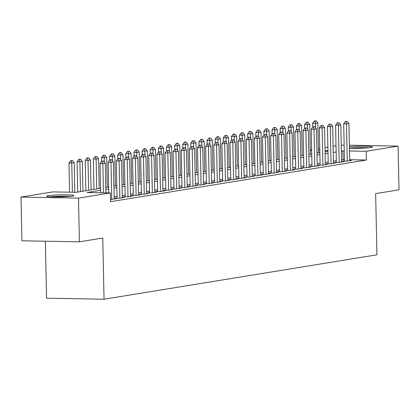 <?xml version="1.0" encoding="UTF-8"?>
<svg xmlns="http://www.w3.org/2000/svg" width="420" height="420" viewBox="0 0 420 420"><rect width="100%" height="100%" fill="white"/><g stroke="black" fill="none" stroke-linecap="round" stroke-linejoin="round"><path stroke-width="0.63" d="M349.419 146.748A13.681 1.013 178.8 0 1 364.198 146.249A13.681 1.013 178.8 0 1 372.456 147.005A13.681 1.013 178.8 0 1 370.897 147.509A13.681 1.013 178.8 0 1 349.445 148.228M72.429 196.098A13.681 1.013 178.8 0 1 57.057 196.933A13.681 1.013 178.8 0 1 46.63 196.166A13.681 1.013 178.8 0 1 48.184 195.662A13.681 1.013 178.8 0 1 63.557 194.828A13.681 1.013 178.8 0 1 73.983 195.594A13.681 1.013 178.8 0 1 72.429 196.098M45.355 241.216L46.547 298.195L104.045 299.224L376.934 254.803L375.648 193.604L399 189.803L398.087 146.092L366.209 151.279L349.503 150.98M104.045 299.224L102.764 238.025L79.412 241.826L21.914 240.797L21 197.08L52.878 191.893L76.188 192.313L100.564 188.344M310.27 149.998L311.64 149.772M318.392 148.675L319.762 148.449M324.986 147.599L327.883 147.126M333.107 146.276L336.005 145.803M344.474 160.855L342.709 161.138L346.594 161.207L351.467 160.414L349.703 160.382M336.352 162.172L334.588 162.461L338.473 162.529L343.345 161.737L341.581 161.705M328.23 163.496L326.466 163.784L330.351 163.853L335.223 163.06L333.459 163.028M320.108 164.819L318.344 165.107L322.229 165.175L327.106 164.383L325.337 164.351M311.987 166.142L310.223 166.425L314.108 166.499L318.985 165.706L317.216 165.674M303.865 167.465L302.101 167.748L305.986 167.822L310.863 167.024L309.094 166.992M295.743 168.787L293.979 169.071L297.864 169.139L302.741 168.347L300.972 168.315M287.621 170.105L285.857 170.394L289.742 170.462L294.619 169.669L292.85 169.638M279.5 171.428L277.736 171.717L281.62 171.785L286.498 170.993L284.729 170.961M271.378 172.751L269.614 173.04L273.499 173.108L278.376 172.316L276.607 172.284M263.256 174.074L261.492 174.358L265.377 174.431L270.254 173.639L268.485 173.607M255.134 175.397L253.37 175.681L257.255 175.749L262.132 174.956L260.363 174.925M247.013 176.715L245.249 177.004L249.134 177.072L254.011 176.279L252.242 176.248M238.891 178.038L237.127 178.327L241.012 178.395L245.889 177.602L244.12 177.571M230.769 179.361L229.005 179.65L232.89 179.718L237.767 178.925L235.998 178.894M222.647 180.684L220.883 180.968L224.768 181.041L229.646 180.248L227.876 180.217M214.526 182.007L212.767 182.291L216.647 182.364L221.524 181.566L219.755 181.534M206.404 183.33L204.645 183.614L208.525 183.682L213.402 182.889L211.633 182.858M198.282 184.648L196.523 184.936L200.408 185.005L205.28 184.212L203.511 184.18M190.16 185.971L188.402 186.26L192.286 186.328L197.159 185.535L195.389 185.504M182.038 187.294L180.28 187.583L184.165 187.651L189.037 186.858L187.268 186.827M173.917 188.617L172.158 188.9L176.043 188.974L180.915 188.181L179.146 188.144M165.795 189.94L164.036 190.223L167.921 190.291L172.793 189.499L171.024 189.467M157.673 191.258L155.915 191.546L159.799 191.615L164.672 190.822L162.902 190.79M149.552 192.581L147.793 192.869L151.678 192.938L156.55 192.145L154.78 192.113M141.43 193.904L139.671 194.192L143.556 194.261L148.428 193.468L146.659 193.436M133.308 195.227L131.549 195.51L135.434 195.584L140.306 194.791L138.537 194.759M125.186 196.549L123.428 196.833L127.312 196.907L132.185 196.109L130.415 196.077M117.064 197.867L115.306 198.156L119.191 198.224L124.063 197.431L122.294 197.4M110.513 199.537L115.941 198.755L114.172 198.723M100.606 190.302L87.066 192.507L110.376 192.922L110.555 201.668L366.392 160.025L349.687 159.726M344.447 159.632L341.544 159.857M336.32 160.708L333.422 161.175M328.199 162.026L325.3 162.498M320.077 163.349L317.179 163.821M311.955 164.672L309.057 165.144M303.833 165.995L300.935 166.467M295.712 167.317L292.814 167.79M287.59 168.635L284.692 169.108M279.468 169.958L276.57 170.431M271.346 171.281L268.448 171.754M263.225 172.604L260.327 173.077M255.103 173.927L252.205 174.4M246.981 175.25L244.083 175.718M238.859 176.568L235.961 177.041M230.738 177.891L227.84 178.364M222.616 179.214L219.718 179.686M214.494 180.537L211.596 181.01M206.372 181.86L203.474 182.327M198.251 183.178L195.353 183.65M190.129 184.501L187.231 184.973M182.007 185.824L179.109 186.296M173.885 187.147L170.987 187.619M165.764 188.47L162.866 188.942M157.642 189.793L154.744 190.26M149.52 191.111L146.622 191.583M141.398 192.434L138.5 192.906M133.276 193.757L130.379 194.229M125.155 195.079L122.257 195.552M117.033 196.403L114.135 196.87M79.412 241.826L78.498 198.114L21 197.08M341.234 145.073L344.143 145.126M349.382 145.215L398.087 146.092M366.392 160.025L366.209 151.279M110.376 192.922L78.498 198.114M344.264 150.885L341.36 151.111M336.137 151.961L333.239 152.434M328.015 153.284L325.117 153.757M319.893 154.607L316.995 155.08M311.771 155.93L308.873 156.403M303.649 157.253L300.752 157.721M295.528 158.571L292.63 159.043M287.406 159.894L284.508 160.367M279.284 161.217L276.386 161.69M271.163 162.54L268.264 163.013M263.041 163.863L260.143 164.33M254.919 165.181L252.021 165.653M246.797 166.504L243.899 166.976M238.675 167.827L235.778 168.299M230.554 169.15L227.656 169.622M222.432 170.473L219.534 170.945M214.31 171.796L211.412 172.263M206.189 173.114L203.291 173.586M198.067 174.436L195.169 174.909M189.945 175.76L187.047 176.232M181.823 177.083L178.925 177.555M173.702 178.406L170.803 178.873M165.58 179.723L162.682 180.196M157.458 181.046L154.56 181.519M149.336 182.369L146.438 182.842M141.215 183.692L138.316 184.165M133.093 185.015L130.195 185.488M124.971 186.333L122.073 186.805M116.849 187.656L113.951 188.129M108.728 188.979L105.83 189.452M327.957 150.596L325.048 150.544M319.804 150.449L318.428 150.423M311.651 150.302L310.275 150.276M105.788 187.493L108.686 187.021M113.909 186.17L116.807 185.698M122.031 184.847L124.929 184.375M130.153 183.524L133.051 183.057M138.275 182.207L141.172 181.734M146.396 180.884L149.294 180.411M154.518 179.56L157.416 179.088M162.64 178.238L165.538 177.765M170.762 176.915L173.659 176.442M178.883 175.591L181.781 175.124M187.005 174.274L189.903 173.801M195.127 172.951L198.025 172.478M203.249 171.628L206.147 171.155M211.37 170.305L214.268 169.832M219.492 168.982L222.39 168.515M227.614 167.664L230.512 167.191M235.736 166.341L238.634 165.869M243.857 165.018L246.755 164.546M251.979 163.695L254.877 163.222M260.101 162.372L262.999 161.9M268.223 161.054L271.12 160.582M276.344 159.731L279.242 159.259M284.466 158.408L287.364 157.936M292.588 157.085L295.486 156.613M300.709 155.762L303.608 155.29M308.831 154.439L311.729 153.972M316.953 153.122L319.851 152.649M325.075 151.798L327.973 151.326M343.082 159.605L342.899 150.864M103.457 161.002L101.771 161.191L103.457 161.002L105.278 163.196L105.903 192.843M103.457 192.801L102.842 163.59L100.044 163.543L101.771 161.191M100.658 192.749L100.044 163.543M105.278 163.196L102.842 163.59L102.239 161.201M74.823 192.286L74.204 162.64L71.762 163.034L72.377 192.245M71.159 160.64L72.377 160.445L70.697 160.634L71.159 160.64L71.762 163.034L68.969 162.986L69.578 192.192M74.204 162.64L72.377 160.445M70.697 160.634L68.969 162.986M70.166 196.376A13.592 1.008 -1.2 0 0 50.479 196.791M51.776 196.849A11.839 0.877 178.8 0 1 68.87 196.492M350.249 148.265A11.839 0.877 178.8 0 1 358.312 147.824A11.839 0.877 178.8 0 1 367.343 147.908M368.634 147.793A13.592 1.008 -1.2 0 0 358.239 147.698A13.592 1.008 -1.2 0 0 349.445 148.155M111.578 159.679L109.893 159.868L111.578 159.679L113.4 161.873L114.182 199.043M111.741 199.437L110.964 162.272L108.166 162.22L109.893 159.868M108.811 192.896L108.166 162.22M113.4 161.873L110.964 162.272L110.36 159.878M119.7 158.356L118.015 158.545L119.7 158.356L121.522 160.55L122.304 197.72M119.863 198.114L119.086 160.949L116.288 160.897L118.015 158.545M117.07 198.188L116.288 160.897M121.522 160.55L119.086 160.949L118.482 158.555M127.822 157.033L126.136 157.227L127.822 157.033L129.644 159.227L130.426 196.397M127.985 196.796L127.208 159.626L124.409 159.574L126.136 157.227M125.192 196.865L124.409 159.574M129.644 159.227L127.208 159.626L126.604 157.232M135.944 155.715L134.258 155.904L135.944 155.715L137.765 157.909L138.547 195.074M136.106 195.473L135.329 158.303L132.531 158.256L134.258 155.904M133.313 195.541L132.531 158.256M137.765 157.909L135.329 158.303L134.726 155.909M82.95 191.21L82.32 161.317L79.884 161.71L80.514 191.609M79.28 159.322L80.498 159.122L78.818 159.311L79.28 159.322L79.884 161.71L77.091 161.663L77.726 192.061M82.32 161.317L80.498 159.122M78.818 159.311L77.091 161.663M91.072 189.887L90.442 159.994L88.006 160.393L88.636 190.286M87.402 157.999L88.62 157.799L86.94 157.988L87.402 157.999L88.006 160.393L85.213 160.34L85.848 190.738M90.442 159.994L88.62 157.799M86.94 157.988L85.213 160.34M99.194 188.564L98.564 158.671L96.127 159.07L96.758 188.963M95.524 156.676L96.742 156.476L95.062 156.665L95.524 156.676L96.127 159.07L93.335 159.017L93.97 189.415M98.564 158.671L96.742 156.476M95.062 156.665L93.335 159.017M107.315 187.247L106.685 157.348L104.249 157.747L104.344 162.067M103.645 155.353L104.864 155.153L103.183 155.347L103.645 155.353L104.249 157.747L101.456 157.694L101.535 161.516M106.685 157.348L104.864 155.153M103.183 155.347L101.456 157.694M144.065 154.392L142.38 154.581L144.065 154.392L145.887 156.587L146.669 193.751M144.228 194.15L143.451 156.98L140.653 156.933L142.38 154.581M141.435 194.224L140.653 156.933M145.887 156.587L143.451 156.98L142.847 154.591M115.437 185.923L114.807 156.03L112.371 156.424L112.466 160.745M111.767 154.03L112.985 153.835L111.305 154.025L111.767 154.03L112.371 156.424L109.578 156.377L109.657 160.193M114.807 156.03L112.985 153.835M111.305 154.025L109.578 156.377M152.187 153.069L150.502 153.258L152.187 153.069L154.009 155.264L154.791 192.434M152.35 192.827L151.573 155.662L148.775 155.61L150.502 153.258M149.557 192.901L148.775 155.61M154.009 155.264L151.573 155.662L150.969 153.269M123.559 184.601L122.929 154.707L120.493 155.101L120.587 159.422M119.889 152.712L121.107 152.513L119.422 152.702L119.889 152.712L120.493 155.101L117.7 155.053L117.779 158.87M122.929 154.707L121.107 152.513M119.422 152.702L117.7 155.053M160.309 151.746L158.624 151.935L160.309 151.746L162.131 153.941L162.913 191.111M160.472 191.504L159.695 154.34L156.896 154.287L158.624 151.935M157.678 191.578L156.896 154.287M162.131 153.941L159.695 154.34L159.091 151.946M131.68 183.278L131.05 153.384L128.614 153.783L128.709 158.099M128.011 151.389L129.229 151.19L127.544 151.379L128.011 151.389L128.614 153.783L125.822 153.731L125.9 157.553M131.05 153.384L129.229 151.19M127.544 151.379L125.822 153.731M168.43 150.423L166.745 150.617L168.43 150.423L170.252 152.618L171.029 189.787M168.593 190.181L167.816 153.017L165.018 152.964L166.745 150.617M165.8 190.255L165.018 152.964M170.252 152.618L167.816 153.017L167.213 150.623M139.802 181.954L139.172 152.061L136.736 152.46L136.831 156.776M136.133 150.066L137.351 149.867L135.665 150.055L136.133 150.066L136.736 152.46L133.943 152.407L134.022 156.23M139.172 152.061L137.351 149.867M135.665 150.055L133.943 152.407M176.552 149.105L174.867 149.294L176.552 149.105L178.374 151.3L179.151 188.465M176.715 188.864L175.938 151.694L173.14 151.646L174.867 149.294M173.922 188.932L173.14 151.646M178.374 151.3L175.938 151.694L175.334 149.299M147.924 180.632L147.294 150.738L144.858 151.137L144.953 155.458M144.254 148.743L145.472 148.543L143.787 148.733L144.254 148.743L144.858 151.137L142.065 151.084L142.144 154.906M147.294 150.738L145.472 148.543M143.787 148.733L142.065 151.084M184.674 147.782L182.989 147.971L184.674 147.782L186.496 149.977L187.273 187.142M184.837 187.541L184.06 150.371L181.262 150.323L182.989 147.971M182.044 187.614L181.262 150.323M186.496 149.977L184.06 150.371L183.456 147.977M156.046 179.314L155.416 149.42L152.98 149.814L153.074 154.135M152.376 147.42L153.594 147.221L151.909 147.415L152.376 147.42L152.98 149.814L150.181 149.767L150.266 153.584M155.416 149.42L153.594 147.221M151.909 147.415L150.181 149.767M192.796 146.459L191.111 146.648L192.796 146.459L194.618 148.654L195.395 185.819M192.959 186.218L192.181 149.053L189.383 149L191.111 146.648M190.166 186.291L189.383 149M194.618 148.654L192.181 149.053L191.578 146.659M164.167 177.991L163.537 148.097L161.102 148.491L161.191 152.812M160.498 146.097L161.716 145.903L160.03 146.092L160.498 146.097L161.102 148.491L158.303 148.444L158.387 152.261M163.537 148.097L161.716 145.903M160.03 146.092L158.303 148.444M200.917 145.136L199.232 145.325L200.917 145.136L202.739 147.331L203.516 184.501M201.08 184.895L200.303 147.73L197.505 147.677L199.232 145.325M198.287 184.968L197.505 147.677M202.739 147.331L200.303 147.73L199.7 145.336M172.289 176.668L171.659 146.774L169.223 147.168L169.312 151.489M168.62 144.779L169.838 144.58L168.152 144.769L168.62 144.779L169.223 147.168L166.425 147.121L166.509 150.943M171.659 146.774L169.838 144.58M168.152 144.769L166.425 147.121M209.039 143.813L207.354 144.002L209.039 143.813L210.861 146.008L211.638 183.178M209.202 183.572L208.425 146.407L205.627 146.354L207.354 144.002M206.409 183.645L205.627 146.354M210.861 146.008L208.425 146.407L207.821 144.013M180.411 175.345L179.781 145.451L177.345 145.85L177.434 150.166M176.741 143.456L177.959 143.257L176.274 143.446L176.741 143.456L177.345 145.85L174.547 145.798L174.631 149.62M179.781 145.451L177.959 143.257M176.274 143.446L174.547 145.798M217.161 142.49L215.476 142.684L217.161 142.49L218.983 144.69L219.76 181.855M217.324 182.254L216.547 145.084L213.749 145.031L215.476 142.684M214.531 182.322L213.749 145.031M218.983 144.69L216.547 145.084L215.943 142.69M188.533 174.022L187.903 144.128L185.467 144.527L185.556 148.843M184.863 142.133L186.081 141.934L184.396 142.123L184.863 142.133L185.467 144.527L182.668 144.475L182.753 148.297M187.903 144.128L186.081 141.934M184.396 142.123L182.668 144.475M225.283 141.172L223.597 141.362L225.283 141.172L227.105 143.367L227.882 180.532M225.446 180.931L224.668 143.761L221.87 143.714L223.597 141.362M222.653 180.999L221.87 143.714M227.105 143.367L224.668 143.761L224.065 141.367M196.655 172.704L196.025 142.805L193.589 143.204L193.678 147.525M192.985 140.81L194.203 140.611L192.518 140.805L192.985 140.81L193.589 143.204L190.79 143.152L190.874 146.974M196.025 142.805L194.203 140.611M192.518 140.805L190.79 143.152M233.405 139.85L231.719 140.038L233.405 139.85L235.226 142.044L236.003 179.209M233.567 179.608L232.79 142.438L229.992 142.391L231.719 140.038M230.774 179.681L229.992 142.391M235.226 142.044L232.79 142.438L232.186 140.049M204.776 171.381L204.146 141.488L201.71 141.881L201.799 146.202M201.107 139.487L202.325 139.293L200.639 139.482L201.107 139.487L201.71 141.881L198.912 141.834L198.996 145.651M204.146 141.488L202.325 139.293M200.639 139.482L198.912 141.834M241.526 138.527L239.841 138.716L241.526 138.527L243.348 140.721L244.125 177.891M241.689 178.285L240.912 141.12L238.114 141.067L239.841 138.716M238.896 178.358L238.114 141.067M243.348 140.721L240.912 141.12L240.308 138.726M212.898 170.058L212.268 140.165L209.832 140.558L209.921 144.879M209.228 138.169L210.446 137.97L208.761 138.159L209.228 138.169L209.832 140.558L207.034 140.511L207.118 144.328M212.268 140.165L210.446 137.97M208.761 138.159L207.034 140.511M249.648 137.203L247.963 137.393L249.648 137.203L251.47 139.398L252.247 176.568M249.811 176.962L249.034 139.797L246.236 139.745L247.963 137.393M247.018 177.035L246.236 139.745M251.47 139.398L249.034 139.797L248.43 137.403M221.02 168.735L220.39 138.841L217.954 139.241L218.043 143.556M217.35 136.847L218.568 136.647L216.883 136.836L217.35 136.847L217.954 139.241L215.156 139.188L215.24 143.01M220.39 138.841L218.568 136.647M216.883 136.836L215.156 139.188M257.77 135.881L256.084 136.075L257.77 135.881L259.591 138.075L260.368 175.245M257.933 175.639L257.156 138.474L254.357 138.422L256.084 136.075M255.14 175.712L254.357 138.422M259.591 138.075L257.156 138.474L256.552 136.08M229.142 167.412L228.512 137.519L226.076 137.917L226.165 142.233M225.472 135.524L226.69 135.324L225.005 135.513L225.472 135.524L226.076 137.917L223.277 137.865L223.361 141.687M228.512 137.519L226.69 135.324M225.005 135.513L223.277 137.865M265.892 134.563L264.206 134.752L265.892 134.563L267.713 136.757L268.49 173.922M266.054 174.321L265.277 137.151L262.479 137.104L264.206 134.752M263.261 174.389L262.479 137.104M267.713 136.757L265.277 137.151L264.673 134.757M237.263 166.089L236.633 136.196L234.197 136.595L234.287 140.915M233.594 134.201L234.811 134.001L233.126 134.195L233.594 134.201L234.197 136.595L231.399 136.542L231.483 140.364M236.633 136.196L234.811 134.001M233.126 134.195L231.399 136.542M274.013 133.24L272.328 133.429L274.013 133.24L275.835 135.434L276.612 172.599M274.176 172.998L273.399 135.828L270.601 135.781L272.328 133.429M271.383 173.072L270.601 135.781M275.835 135.434L273.399 135.828L272.795 133.434M245.385 164.771L244.755 134.878L242.319 135.272L242.408 139.592M241.715 132.877L242.933 132.683L241.248 132.872L241.715 132.877L242.319 135.272L239.521 135.224L239.605 139.041M244.755 134.878L242.933 132.683M241.248 132.872L239.521 135.224M282.135 131.917L280.45 132.106L282.135 131.917L283.957 134.111L284.734 171.276M282.298 171.675L281.521 134.51L278.723 134.458L280.45 132.106M279.505 171.749L278.723 134.458M283.957 134.111L281.521 134.51L280.917 132.116M253.502 163.448L252.877 133.555L250.441 133.948L250.53 138.269M249.837 131.555L251.055 131.36L249.37 131.549L249.837 131.555L250.441 133.948L247.643 133.901L247.727 137.718M252.877 133.555L251.055 131.36M249.37 131.549L247.643 133.901M290.257 130.594L288.572 130.783L290.257 130.594L292.079 132.788L292.856 169.958M290.419 170.352L289.643 133.187L286.844 133.135L288.572 130.783M287.627 170.425L286.844 133.135M292.079 132.788L289.643 133.187L289.039 130.793M261.623 162.125L260.998 132.232L258.562 132.626L258.652 136.946M257.959 130.237L259.177 130.037L257.491 130.226L257.959 130.237L258.562 132.626L255.764 132.578L255.848 136.4M260.998 132.232L259.177 130.037M257.491 130.226L255.764 132.578M298.379 129.271L296.693 129.46L298.379 129.271L300.2 131.465L300.977 168.635M298.541 169.029L297.764 131.864L294.966 131.812L296.693 129.46M295.748 169.103L294.966 131.812M300.2 131.465L297.764 131.864L297.161 129.47M269.745 160.802L269.12 130.909L266.684 131.308L266.774 135.623M266.081 128.914L267.298 128.714L265.613 128.903L266.081 128.914L266.684 131.308L263.886 131.255L263.97 135.077M269.12 130.909L267.298 128.714M265.613 128.903L263.886 131.255M306.5 127.948L304.815 128.142L306.5 127.948L308.322 130.148L309.099 167.312M306.663 167.711L305.886 130.541L303.088 130.494L304.815 128.142M303.87 167.779L303.088 130.494M308.322 130.148L305.886 130.541L305.282 128.147M277.867 159.479L277.242 129.586L274.806 129.985L274.895 134.305M274.202 127.591L275.42 127.391L273.735 127.58L274.202 127.591L274.806 129.985L272.008 129.932L272.092 133.754M277.242 129.586L275.42 127.391M273.735 127.58L272.008 129.932M314.622 126.63L312.937 126.819L314.622 126.63L316.444 128.825L317.221 165.989M314.785 166.388L314.008 129.218L311.209 129.171L312.937 126.819M311.992 166.462L311.209 129.171M316.444 128.825L314.008 129.218L313.404 126.824M285.989 158.161L285.364 128.268L282.928 128.662L283.017 132.983M282.324 126.268L283.542 126.068L281.857 126.263L282.324 126.268L282.928 128.662L280.13 128.609L280.214 132.431M285.364 128.268L283.542 126.068M281.857 126.263L280.13 128.609M322.744 125.307L321.058 125.496L322.744 125.307L324.566 127.502L325.343 164.666M322.906 165.065L322.13 127.895L319.331 127.848L321.058 125.496M320.114 165.139L319.331 127.848M324.566 127.502L322.13 127.895L321.526 125.507M294.11 156.839L293.486 126.945L291.05 127.339L291.139 131.66M290.446 124.945L291.664 124.751L289.979 124.939L290.446 124.945L291.05 127.339L288.251 127.292L288.335 131.108M293.486 126.945L291.664 124.751M289.979 124.939L288.251 127.292M330.866 123.984L329.18 124.173L330.866 123.984L332.687 126.179L333.464 163.349M331.028 163.742L330.251 126.578L327.453 126.525L329.18 124.173M328.235 163.816L327.453 126.525M332.687 126.179L330.251 126.578L329.647 124.183M302.232 155.516L301.607 125.622L299.171 126.016L299.26 130.337M298.568 123.627L299.786 123.428L298.1 123.617L298.568 123.627L299.171 126.016L296.373 125.969L296.457 129.785M301.607 125.622L299.786 123.428M298.1 123.617L296.373 125.969M338.987 122.661L337.302 122.85L338.987 122.661L340.809 124.856L341.586 162.026M339.15 162.419L338.373 125.255L335.575 125.202L337.302 122.85M336.357 162.493L335.575 125.202M340.809 124.856L338.373 125.255L337.769 122.861M310.354 154.192L309.729 124.299L307.293 124.698L307.382 129.014M306.689 122.304L307.907 122.105L306.222 122.294L306.689 122.304L307.293 124.698L304.495 124.645L304.574 128.468M309.729 124.299L307.907 122.105M306.222 122.294L304.495 124.645M347.109 121.338L345.424 121.532L347.109 121.338L348.931 123.533L349.708 160.703M347.272 161.102L346.495 123.931L343.697 123.879L345.424 121.532M344.479 161.17L343.697 123.879M348.931 123.533L346.495 123.931L345.891 121.538M318.476 152.87L317.851 122.976L315.415 123.375L315.504 127.691M314.811 120.981L316.029 120.782L314.344 120.971L314.811 120.981L315.415 123.375L312.617 123.323L312.695 127.145M317.851 122.976L316.029 120.782M314.344 120.971L312.617 123.323"/></g></svg>
